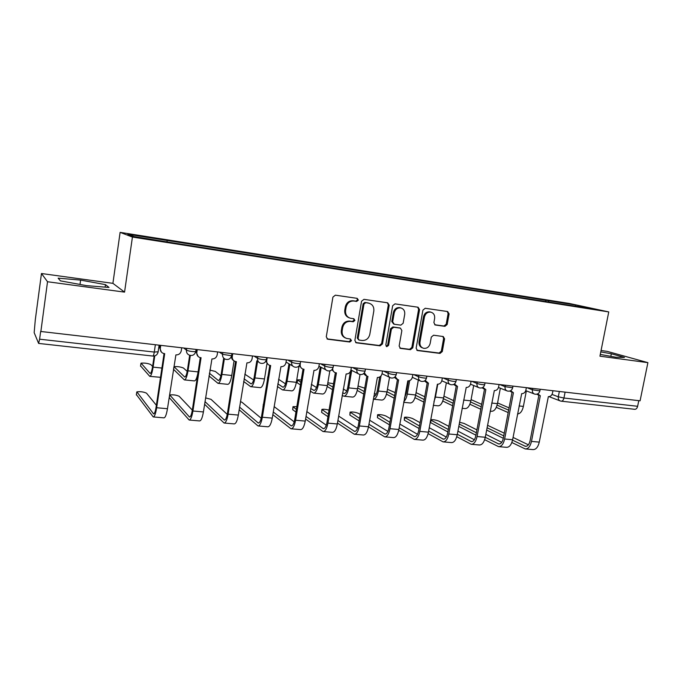 <?xml version="1.0" encoding="UTF-8"?>
<svg xmlns="http://www.w3.org/2000/svg" width="682" height="682" viewBox="0 0 682 682"><rect width="100%" height="100%" fill="white"/><g stroke="black" fill="none" stroke-linecap="round" stroke-linejoin="round"><path stroke-width="1.02" d="M358.365 300.106L357.206 298.358L335.365 295.178L332.918 297.088L326.277 336.806L327.752 339.218L349.789 342.014L351.469 340.676L350.454 339.005L346.814 338.485C343.353 337.3 341.801 334.734 342.142 330.796L342.696 327.513C343.813 323.319 346.396 321.282 350.429 321.393L353.225 321.768L354.913 320.438L353.856 318.733L350.446 318.238C346.865 317.079 345.245 314.47 345.586 310.412L346.141 307.122C347.266 302.91 349.84 300.881 353.881 301.026L356.686 301.427L358.365 300.106M349.227 317.829C345.902 316.533 344.419 313.967 344.777 310.122L345.331 306.832C346.447 302.637 349.022 300.609 353.054 300.753L355.851 301.163L357.538 299.833L356.942 298.324M326.976 338.869L348.979 341.656L350.65 340.327L350.216 338.963M345.467 337.974C342.355 336.618 340.983 334.112 341.35 330.463L341.895 327.19C343.012 323.004 345.586 320.966 349.61 321.077L352.406 321.461L354.086 320.122L353.583 318.69M444.928 326.337L447.179 324.504L449.097 313.908L447.673 311.546L425.21 308.273L422.917 310.122L416.139 348.238L417.495 350.548L440.035 353.404L442.286 351.562L444.587 338.835L443.232 336.524L433.573 335.22L431.305 337.07L430.163 343.421C429.131 347.027 426.941 348.647 423.599 348.297C420.862 347.368 419.66 345.305 419.976 342.1L424.434 317.036C425.423 313.524 427.537 311.887 430.794 312.134C433.675 313.029 434.954 315.144 434.63 318.485L433.888 322.646L435.287 324.999L444.928 326.337L443.948 326.03L446.199 324.197L448.108 313.626L447.247 311.486M124.559 292.126L112.905 283.345L41.466 273.516L47.527 281.743L124.559 292.126L132.427 237.063L608.753 311.921L599.938 356.183L647.9 362.645L640.083 400.811L40.647 331.461L39.607 339.193L154.277 352.065L158.241 351.793M47.527 281.743L40.818 331.844M389.2 305.238L387.683 302.808L363.958 299.347L361.554 301.239L354.87 340.446L356.311 342.824L380.121 345.842L382.474 343.95L389.2 305.238L388.314 304.965L387.385 302.757M395.006 303.874L418.083 307.232L419.549 309.637L412.781 347.811L410.487 349.678L400.522 348.408L399.141 346.072L401.868 330.531L400.445 328.161L393.744 327.249L391.4 329.125L388.57 345.382L386.788 346.678L385.816 345.032L392.653 305.741L395.006 303.874M41.466 273.516L35.294 319.824L34.168 332.671L38.601 343.37L39.607 339.193M112.905 283.345L120.117 232.366L569.24 303.447L608.753 311.921M647.9 362.645L607.099 351.349L601.064 350.514M638.778 400.658L637.627 406.293C637.082 408.356 636.101 409.362 634.678 409.302L561.329 401.195M548.848 302.049L548.405 300.702L575.651 305.007L594.917 309.142L569.76 305.34L175.777 243.338L134.03 236.569L127.832 234.25L167.064 240.448L167.124 241.778M548.405 300.702L167.064 240.448M132.427 237.063L120.117 232.366M105.488 284.633L80.604 280.097L58.115 278.162L60.451 280.865L86.486 285.63L109.001 287.454L105.488 284.633L105.13 287.148M600.279 354.435L615.906 357.249L624.448 357.436L611.328 353.779L600.791 351.886M545.617 301.546L545.89 300.148M575.182 306.039L575.651 305.007M80.007 284.445L80.604 280.097M610.816 356.336L611.328 353.779M355.629 342.5L379.26 345.484L381.605 343.6L388.314 304.965M365.654 302.723L363.983 304.053L358.11 338.417L359.116 340.088L362.185 340.488C366.157 340.565 368.689 338.545 369.797 334.41L373.813 311.026C374.171 306.934 372.543 304.325 368.911 303.209L364.81 302.45L363.139 303.771L363.983 304.053M358.741 339.926L357.283 338.076L363.139 303.771M369.124 303.251L368.578 303.149M364.81 302.45L367.734 302.876M399.857 348.084L409.567 349.312L411.86 347.445L418.612 309.355L417.716 307.181M399.95 327.991L392.849 326.934L390.513 328.801L387.691 345.024L388.57 345.382M386.208 346.354L387.691 345.024M404.716 314.351C405.023 310.966 403.701 308.818 400.752 307.906C397.401 307.642 395.228 309.296 394.239 312.868L392.679 321.836L394.264 324.248L400.82 325.144L403.147 323.277L404.716 314.351M399.84 307.633L400.752 307.906L399.84 307.633C396.498 307.36 394.332 309.014 393.344 312.578L394.239 312.868M393.71 324.078L391.783 321.529L393.344 312.578M434.681 324.743L443.948 326.03M430.657 312.1L429.839 311.853C426.591 311.606 424.468 313.234 423.488 316.738L424.434 317.036M422.567 347.914C419.899 346.95 418.722 344.896 419.046 341.75L423.488 316.738M416.838 350.233L439.072 353.037L441.322 351.196L443.615 338.502L442.874 336.465M154.763 355.885L153.1 367.129C152.112 373.122 151.003 376.2 149.767 376.353L140.577 365.91M152.606 366.464L150.748 364.529C147.815 363.327 144.584 362.867 141.072 363.148L150.108 373.446C151.029 373.327 151.856 371.042 152.589 366.592L154.141 356.03M160.534 377.317L149.912 376.37M160.705 345.638L160.296 348.408C160.108 350.812 161.131 352.475 163.356 353.404L164.694 353.66L156.655 407.742C155.667 413.752 154.524 416.821 153.237 416.932L136.383 394.614M156.374 405.279L146.528 393.182C143.621 391.852 140.407 391.417 136.877 391.852L153.569 413.889C154.524 413.803 155.377 411.527 156.11 407.06L164.055 353.583M161.429 352.151L159.733 347.897L160.074 345.569M181.676 348.05L181.267 350.795C180.56 353.583 178.769 354.955 175.888 354.913L167.465 408.714C166.459 414.699 165.283 417.742 163.944 417.853L153.416 416.949M190.338 355.441L188.002 370.829C186.987 376.737 185.768 379.763 184.353 379.891L173.552 369.354M187.209 371.4L183.458 368.024C180.5 366.839 177.346 366.387 174.004 366.66L184.686 377.018C185.743 376.924 186.646 374.674 187.397 370.283L189.673 355.262M200.286 357.624L198.104 371.903C197.081 377.785 195.836 380.795 194.37 380.914L184.515 379.908M220.866 375.859L215.324 371.434L209.86 370.087M224.378 358.706L221.931 374.427C220.891 380.249 219.578 383.224 217.984 383.327L208.965 375.901M234.045 360.897L231.761 375.467C230.712 381.272 229.365 384.222 227.728 384.324L218.172 383.352M209.383 373.216L218.317 380.496C219.493 380.411 220.474 378.212 221.241 373.881L223.696 358.118M197.234 349.84L196.817 352.568C196.629 354.964 197.627 356.609 199.817 357.504L201.062 357.735L192.921 410.999C191.898 416.915 190.645 419.924 189.17 420.027L169.306 397.657M192.307 410.104L179.187 396.293C176.254 394.989 173.109 394.554 169.758 394.972L189.494 417.026C190.593 416.949 191.523 414.716 192.281 410.317L200.329 357.632M198.121 356.481L196.16 352.057L196.51 349.755M217.601 352.185L217.183 354.887C216.475 357.632 214.728 358.988 211.923 358.954L203.406 411.937C202.384 417.836 201.096 420.828 199.57 420.922L189.374 420.044M227.251 414.383L211.011 399.328L205.572 397.904M232.707 353.924L232.281 356.609C232.085 358.996 233.065 360.616 235.222 361.477L236.381 361.69L228.138 414.162C227.089 419.993 225.733 422.951 224.08 423.028L204.591 404.264M205.001 401.604L224.395 420.069C225.623 420.01 226.629 417.819 227.404 413.488L235.554 361.571M233.687 360.616C232.042 359.602 231.317 358.084 231.53 356.089L231.889 353.83L231.582 355.723L222.554 354.342L219.877 352.449M252.485 356.2L252.059 358.86C251.36 361.562 249.646 362.901 246.927 362.875L238.325 415.074C237.268 420.888 235.887 423.82 234.182 423.897L224.301 423.045M253.61 379.976L244.804 374.154M257.583 361.332L254.932 377.93C253.875 383.668 252.459 386.583 250.712 386.677L243.645 381.477M266.952 363.668L264.497 378.945C263.423 384.657 261.99 387.564 260.192 387.64L250.916 386.694M244.071 378.808L251.027 383.881C252.331 383.813 253.38 381.647 254.164 377.385L256.807 360.829M267.472 379.695L267.702 376.984M267.966 376.592L267.881 377.112M289.824 364.307L287.045 381.332C285.963 386.992 284.462 389.857 282.561 389.933L277.386 386.498M299.04 365.953L296.355 382.321C295.263 387.956 293.737 390.812 291.785 390.871L282.783 389.951M277.821 383.838L282.868 387.171C284.292 387.12 285.4 384.989 286.201 380.786L288.98 363.804M278.563 379.269L285.477 383.838M300.43 384.887L297.096 382.773L297.378 380.13M301.248 379.908L297.429 379.823L300.847 382.321M321.196 367.342L318.306 384.648C317.198 390.232 315.621 393.045 313.567 393.096L310.225 391.093M329.841 370.889L327.36 385.611C326.252 391.17 324.649 393.974 322.552 394.017L313.805 393.122M310.66 388.45L313.873 390.377C315.399 390.343 316.576 388.246 317.394 384.102L320.276 366.839M311.342 384.341L316.499 387.495M261.197 418.262L242.008 402.286L240.456 401.613M267.156 357.888L266.73 360.531C266.526 362.909 267.48 364.512 269.603 365.339L270.677 365.535L262.348 417.239C261.274 422.985 259.833 425.883 258.009 425.943L239.169 409.771M239.587 407.111L258.308 423.028C259.663 422.985 260.737 420.828 261.53 416.557L269.774 365.39M268.205 364.589L265.861 361.221M286.372 360.105L285.946 362.722C285.247 365.39 283.576 366.703 280.933 366.686L272.254 418.126C271.172 423.846 269.697 426.736 267.83 426.787L258.256 425.969M263.082 406.949L263.312 404.238M263.593 403.778L263.491 404.392M273.252 411.996L291.282 425.909C292.757 425.875 293.899 423.752 294.709 419.549L303.03 369.098L304.019 369.269L295.604 420.223C294.513 425.883 292.97 428.739 290.992 428.782L272.817 414.639M301.708 368.425L299.347 365.603M300.336 363.566L300.208 364.35C299.986 366.703 300.924 368.289 303.004 369.09M319.312 363.89L318.886 366.481C318.187 369.098 316.559 370.403 313.984 370.386L305.238 421.092C304.138 426.727 302.569 429.566 300.54 429.6L291.257 428.808M274.121 406.6L294.198 421.843M295.945 412.056L292.672 409.677L292.953 407.035M296.832 406.651L293.013 406.668L296.363 409.498M332.688 368.681C332.731 370.727 333.66 372.082 335.476 372.739L336.431 372.901L327.94 423.13C326.831 428.714 325.203 431.518 323.072 431.544L305.579 419.038M306.013 416.412L323.353 428.705C324.939 428.68 326.141 426.6 326.968 422.456L335.365 372.704M334.257 372.125L331.921 369.712M351.341 367.581L350.906 370.13C350.216 372.713 348.621 374 346.115 373.983L337.309 423.974C336.192 429.532 334.538 432.32 332.364 432.337L323.362 431.57M306.815 411.561L326.294 425.201M333.507 383.71L327.837 382.79M351.724 370.386L348.741 387.879C347.615 393.386 345.962 396.157 343.771 396.191L342.176 395.355M360.019 374.512L357.564 388.817C356.439 394.298 354.759 397.052 352.526 397.086L344.026 396.216M342.62 392.738L344.069 393.505C345.697 393.471 346.933 391.417 347.76 387.333L350.471 371.468M343.251 389.004L346.712 390.991M327.633 383.992L332.935 387.086M332.509 389.644L327.198 386.506M327.948 416.668L321.623 412.405L321.853 409.763M329.048 410.138C325.817 409.294 323.438 409.055 321.913 409.413L328.374 414.127M364.341 372.841L367.052 376.276L367.948 376.43L359.397 425.952C358.263 431.459 356.567 434.212 354.29 434.229L337.462 423.079M337.905 420.47L354.563 431.425C356.251 431.416 357.513 429.37 358.357 425.287L366.822 376.208M365.902 375.714L363.608 373.625M382.5 371.161L382.065 373.676C381.374 376.225 379.814 377.496 377.376 377.487L368.51 426.77C367.368 432.252 365.646 434.997 363.336 435.005L354.597 434.255M338.647 416.071L357.521 428.381M364.751 388.194L358.05 386.003M381.016 375.927L378.391 391.025C377.274 396.353 375.577 399.081 373.301 399.209M389.541 377.325L386.984 391.937C385.842 397.342 384.085 400.053 381.732 400.07L373.472 399.226M373.762 396.566C375.381 396.268 376.575 394.239 377.351 390.471L379.686 377.018M374.316 393.352L376.149 394.332M357.709 387.964L364.179 391.519M363.745 394.051L357.232 390.436M359.107 420.896L349.866 415.065L350.054 412.414M360.224 414.451L358.485 413.386C355.407 412.192 352.62 411.766 350.105 412.099L359.542 418.381M395.176 376.728L397.768 379.729L398.612 379.865L390.002 428.705C388.859 434.127 387.078 436.838 384.674 436.838L368.502 426.821M368.945 424.238L384.938 434.076C386.728 434.076 388.041 432.064 388.893 428.032L397.427 379.61M396.694 379.209L394.435 377.368M412.815 374.657L412.38 377.129C411.689 379.644 410.163 380.897 407.793 380.897L398.876 429.498C397.717 434.903 395.927 437.605 393.48 437.597L384.998 436.872M369.644 420.223L387.905 431.408M395.134 392.602L387.444 389.294M409.669 380.607L407.282 394.085C406.591 397.657 405.44 400.129 403.838 401.519M418.322 380.053L415.653 394.98C414.494 400.317 412.67 402.977 410.197 402.977L403.693 402.312M404.426 398.186L406.182 393.54L408.416 380.906M387.018 391.724L394.597 395.662M394.153 398.177L386.481 394.145M389.465 424.818L377.427 417.665L377.564 415.014M390.539 418.705L385.85 415.994C382.764 414.818 380.019 414.392 377.615 414.707L389.899 422.32M425.193 380.428L428.467 383.207L419.805 431.382C418.637 436.736 416.787 439.404 414.255 439.387L398.714 430.325M399.183 427.776L414.511 436.659C416.395 436.668 417.768 434.69 418.629 430.717L427.222 382.917M426.71 382.645L424.443 380.974M442.328 378.05L441.885 380.496C441.203 382.977 439.711 384.213 437.401 384.213L428.441 432.158C427.273 437.486 425.398 440.146 422.831 440.12L414.605 439.413M399.831 424.085L417.486 434.298M424.733 396.736L416.071 392.644M437.759 384.23L435.44 397.077L433.94 401.741M446.36 382.781L443.607 397.938C442.43 403.207 440.546 405.833 437.955 405.816L433.292 405.338M415.594 395.304L424.23 399.567M423.778 402.065L414.988 397.674M419.029 428.484L404.332 420.197L404.417 417.546M420.078 422.67L412.567 418.543C409.464 417.384 406.77 416.958 404.469 417.265L419.473 426.003M454.425 383.975L457.528 386.464L448.816 433.991C447.639 439.268 445.721 441.893 443.078 441.868L428.125 433.616M428.628 431.109L443.326 439.174C445.295 439.191 446.71 437.247 447.588 433.326L456.224 386.14M455.917 385.969L453.649 384.452M471.066 381.357L470.623 383.77C469.949 386.217 468.483 387.444 466.224 387.444L457.23 434.741C456.045 440.001 454.118 442.618 451.433 442.584L443.436 441.893M429.242 427.708L446.301 437.077M473.7 385.5L470.861 400.837C469.668 406.029 467.724 408.612 465.03 408.586L462.106 408.288M443.931 396.148L453.573 400.641M443.445 398.714L453.095 403.267M452.635 405.739L442.771 401.033M447.844 431.936L430.206 422.38M430.248 422.124L430.64 420.018L448.296 429.472M448.858 426.378L438.662 421.033C435.551 419.89 432.891 419.464 430.692 419.754L430.683 419.762M482.89 387.393L485.84 389.635L477.085 436.531C475.891 441.74 473.913 444.323 471.16 444.28L456.761 436.719M457.315 434.272L471.39 441.621C473.444 441.655 474.911 439.737 475.797 435.866L484.484 389.277M484.348 389.2L482.089 387.811M499.062 384.58L498.619 386.958C497.945 389.371 496.513 390.581 494.314 390.59L485.277 437.264C484.084 442.456 482.089 445.022 479.301 444.979L471.535 444.314M457.895 431.118L474.365 439.745M500.349 388.203L497.442 403.65C496.24 408.782 494.237 411.331 491.441 411.28L490.179 411.152M471.083 399.609L481.671 404.349M470.606 401.979L481.219 406.787M480.759 409.243L469.864 404.247M476.914 429.873L464.144 423.462L459.532 422.243M510.63 390.701L513.418 392.73L504.629 439.003C503.427 444.144 501.389 446.684 498.525 446.633L484.655 439.677M485.277 437.281L498.755 444.008C500.886 444.05 502.395 442.158 503.29 438.347L512.02 392.338M512.046 392.346L509.795 391.05M526.342 387.717L525.899 390.07C525.225 392.448 523.819 393.65 521.679 393.65L512.617 439.719C511.406 444.843 509.36 447.375 506.462 447.315L498.917 446.667M475.925 435.193L458.773 426.386M485.831 434.349L501.722 442.328M459.208 424.025L476.377 432.755M526.351 390.871L523.384 406.404C522.25 411.229 520.298 413.744 517.536 413.948M497.579 402.917L509.07 407.879M497.101 405.125L508.636 410.155M508.175 412.584L496.291 407.342M504.271 433.181L487.528 425.287M537.655 393.898L540.306 395.739L531.483 441.416C530.264 446.488 528.175 448.995 525.208 448.927L511.832 442.499M512.532 440.163L525.43 446.335C527.638 446.386 529.189 444.528 530.093 440.76L538.857 395.33M539.027 395.398L536.785 394.196M552.94 390.777L552.488 393.096C551.823 395.449 550.442 396.634 548.354 396.643L539.266 442.115C538.047 447.17 535.941 449.66 532.957 449.591L525.617 448.961M503.299 438.287L486.633 430.069M513.06 437.426L528.388 444.826M487.067 427.733L503.759 435.875M552.019 394.426L558.302 396.796L563.946 398.024L637.627 406.293M559.334 391.511L558.302 396.796C558.029 398.987 558.763 400.402 560.51 401.033L561.175 401.178C562.488 401.221 563.409 400.163 563.946 398.024L565.088 392.176M527.22 387.819L532.403 389.797L539.905 390.888M532.668 388.442L532.403 389.797C532.139 392.022 532.898 393.463 534.697 394.111C537.314 394.605 539.036 393.582 539.871 391.059L540.212 389.311M500.051 384.691L505.047 386.668L512.668 387.76M505.311 385.296L505.047 386.668C504.791 388.911 505.575 390.368 507.399 391.033C510.051 391.536 511.79 390.505 512.634 387.939L512.966 386.183M472.174 381.485L476.974 383.455C480.043 384.409 482.609 384.836 484.68 384.733L484.714 384.537M477.229 382.065L476.974 383.455C476.718 385.722 477.519 387.197 479.395 387.879C482.063 388.399 483.828 387.35 484.68 384.733L485.013 382.96M443.556 378.195L448.142 380.155C451.203 381.127 453.82 381.553 455.985 381.451L456.019 381.238M448.398 378.749L448.142 380.155C447.895 382.44 448.722 383.94 450.632 384.648C453.342 385.177 455.124 384.111 455.985 381.451L456.309 379.661M414.179 374.81L418.535 376.771C421.578 377.751 424.238 378.186 426.514 378.075L426.557 377.845M418.791 375.339L418.535 376.771C418.288 379.073 419.14 380.59 421.092 381.315C423.837 381.869 425.645 380.786 426.514 378.075L426.838 376.268M383.992 371.332L388.109 373.284C391.144 374.282 393.846 374.716 396.242 374.606L396.285 374.358M388.365 371.835L388.109 373.284C387.87 375.62 388.749 377.155 390.743 377.896C393.523 378.467 395.355 377.368 396.242 374.606L396.557 372.781M352.978 367.769L356.839 369.704C359.849 370.718 362.611 371.161 365.126 371.034L365.177 370.778M357.095 368.237L356.839 369.704C356.609 372.057 357.513 373.617 359.55 374.384C362.372 374.972 364.231 373.855 365.126 371.034L365.441 369.201M321.094 364.094L324.692 366.029C327.675 367.052 330.497 367.496 333.148 367.368L333.191 367.087M324.939 364.538L324.692 366.029C324.47 368.399 325.399 369.976 327.471 370.769C330.344 371.383 332.236 370.249 333.148 367.368L333.455 365.518M288.315 360.326L291.623 362.244C294.581 363.276 297.463 363.728 300.25 363.6L300.302 363.301M291.87 360.735L291.623 362.244C291.402 364.631 292.356 366.234 294.471 367.052C297.403 367.683 299.33 366.532 300.25 363.6L300.557 361.733M254.591 356.439L257.591 358.348C260.524 359.397 263.465 359.857 266.415 359.721L266.466 359.397M257.83 356.814L257.591 358.348C257.378 360.752 258.359 362.381 260.515 363.225C263.499 363.89 265.469 362.722 266.415 359.721L266.713 357.837M222.801 352.782L222.554 354.342C222.358 356.754 223.355 358.408 225.546 359.278C228.606 359.985 230.618 358.792 231.582 355.723M184.149 348.332L186.476 350.216C189.34 351.29 192.426 351.759 195.725 351.605L195.828 351.281M186.715 348.63L186.476 350.216C186.28 352.645 187.303 354.308 189.536 355.22C192.674 355.961 194.737 354.759 195.725 351.605L196.015 349.704M195.768 351.588L195.478 352.5M155.317 345.015L154.277 352.065C153.851 354.649 153.373 355.978 152.836 356.047C155.59 356.14 157.337 354.828 158.079 352.108L159.068 345.45M353.054 300.753L353.881 301.026M345.331 306.832L346.141 307.122M344.777 310.122L345.586 310.412M352.406 321.461L353.225 321.768M349.61 321.077L350.429 321.393M341.895 327.19L342.696 327.513M341.35 330.463L342.142 330.796M348.979 341.656L349.789 342.014M327.215 338.911L327.982 339.261M355.851 301.163L356.686 301.427M381.605 343.6L382.474 343.95M379.26 345.484L380.121 345.842M355.706 342.509L356.524 342.867M357.283 338.076L358.11 338.417M418.612 309.355L419.549 309.637M411.86 347.445L412.781 347.811M409.567 349.312L410.487 349.678M399.882 348.11L400.718 348.442M399.396 327.82L400.3 328.136M392.849 326.934L393.744 327.249M390.513 328.801L391.4 329.125M391.783 321.529L392.679 321.836M434.843 324.837L435.406 325.016M419.046 341.75L419.976 342.1M443.615 338.502L444.587 338.835M441.322 351.196L442.286 351.562M439.072 353.037L440.035 353.404M416.898 350.275L417.682 350.582M448.108 313.626L449.097 313.908M446.199 324.197L447.179 324.504M140.935 363.472L140.535 366.191M153.1 367.129L161.907 368.058M149.904 373.301L150.458 373.361M136.732 392.244L136.332 394.946M167.465 408.714L156.655 407.742M160.296 348.408L159.733 347.897M154.03 413.744L153.288 413.676M173.901 367.001L173.501 369.687M188.002 370.829L198.104 371.903M184.438 376.882L185.078 376.941M221.931 374.427L231.761 375.467M218.035 380.351L218.752 380.428M169.648 395.381L169.247 398.049M203.406 411.937L192.921 410.999M196.817 352.568L196.16 352.057M190.014 416.881L189.161 416.804M238.325 415.074L228.138 414.162M232.281 356.609L231.53 356.089M224.975 419.933L224.011 419.856M254.932 377.93L264.497 378.945M250.72 383.736L251.513 383.821M267.796 377.052L267.378 379.627M287.045 381.332L296.355 382.321M282.536 387.026L283.397 387.12M297.514 380.232L297.096 382.773M318.306 384.648L327.36 385.611M313.507 390.232L314.445 390.326M272.254 418.126L262.348 417.239M266.73 360.531L266.278 360.258M258.947 422.9L257.881 422.814M263.397 404.324L262.988 406.881M305.238 421.092L295.604 420.223M291.973 425.79L290.822 425.687M293.09 407.154L292.672 409.677M337.309 423.974L327.94 423.13M324.095 428.594L322.85 428.484M348.741 387.879L357.564 388.817M343.677 393.352L344.674 393.454M322.04 409.908L321.623 412.405M368.51 426.77L359.397 425.952M355.356 431.322L354.026 431.203M378.391 391.025L386.984 391.937M350.284 412.601L349.866 415.065M398.876 429.498L390.002 428.705M385.773 433.982L384.367 433.854M407.282 394.085L415.653 394.98M377.845 415.236L377.427 417.665M428.441 432.158L419.805 431.382M415.389 436.565L413.914 436.437M435.44 397.077L443.607 397.938M404.758 417.793L404.332 420.197M457.23 434.741L448.816 433.991M444.246 439.089L442.695 438.952M463.624 400.061L470.861 400.837M431.033 420.3L430.598 422.678M485.277 437.264L477.085 436.531M472.353 441.544L470.733 441.399M491.705 403.045L497.442 403.65M512.617 439.719L504.629 439.003M499.753 443.931L498.073 443.786M519.062 405.943L523.384 406.404M539.266 442.115L531.483 441.416M526.461 446.267L524.731 446.113M286.048 362.074L292.808 366.072M318.946 366.106L326.022 369.976M350.932 369.985L358.28 373.736M382.056 373.71L389.627 377.359M412.337 377.317L420.103 380.863M441.817 380.803L449.745 384.256M470.529 384.179L478.602 387.555M498.491 387.461L506.692 390.752M525.745 390.641L534.049 393.864M559.913 400.811L549.019 396.643M152.836 356.047L38.678 343.43M327.113 338.928L327.752 339.218M355.748 342.586L356.311 342.824M368.058 302.927L368.911 303.209M400.053 348.221L400.522 348.408M399.541 327.846L400.445 328.161M429.839 311.853L430.794 312.134M417.06 350.377L417.495 350.548"/></g></svg>
